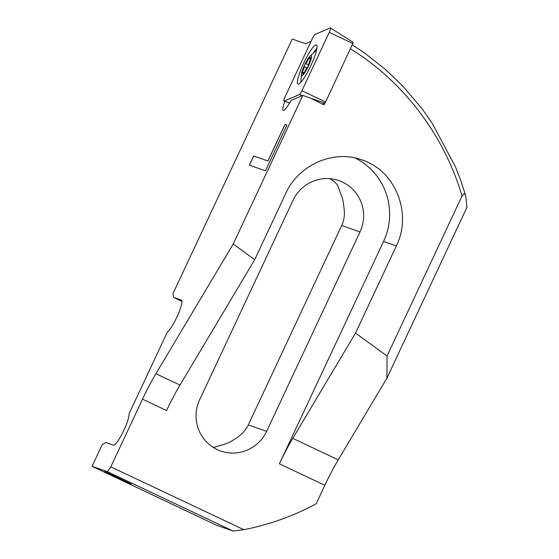 <?xml version="1.0" encoding="UTF-8"?>
<svg xmlns="http://www.w3.org/2000/svg" width="559" height="559" viewBox="0 0 559 559"><rect width="100%" height="100%" fill="white"/><g stroke="black" fill="none" stroke-linecap="round" stroke-linejoin="round"><path stroke-width="0.84" d="M285.146 96.665A4.577 0.797 -64.7 0 0 283.965 101.067A4.577 0.797 -64.7 0 0 283.965 101.074A4.577 0.797 -64.7 0 0 284.126 101.053L299.379 94.597A4.577 0.797 -64.7 0 0 301.916 90.733L329.265 32.359A4.577 0.797 -64.7 0 0 330.474 27.964A4.577 0.797 -64.7 0 0 330.446 27.95A4.577 0.797 -64.7 0 0 330.285 27.964L315.031 34.427A4.577 0.797 -64.7 0 0 312.488 38.285L285.146 96.665M316.932 48.291A21.452 3.738 -64.7 0 0 313.837 52.343M298.024 84.109A21.647 3.773 115.3 0 1 297.996 84.095A21.647 3.773 115.3 0 1 303.663 63.167A21.647 3.773 115.3 0 1 316.387 44.909A21.647 3.773 115.3 0 1 316.478 44.951A21.647 3.773 115.3 0 1 310.664 66.032A21.647 3.773 115.3 0 1 298.024 84.109M330.474 27.964L353.281 42.428L325.611 101.99L324.926 103.031L322.452 104.079M303.02 74.955L303.111 74.179A4.004 0.699 -64.7 0 0 303.334 72.356A4.004 0.699 -64.7 0 0 303.32 72.356A4.004 0.699 -64.7 0 0 302 73.788L301.392 74.144A11.271 1.963 -64.7 0 0 301.685 75.842A11.271 1.963 -64.7 0 0 303.257 74.801L303.02 74.955M301.392 74.144L302.237 72.069A4.004 0.699 -64.7 0 0 304.138 66.626L304.599 64.984A11.271 1.963 -64.7 0 0 301.413 73.998A11.271 1.963 -64.7 0 0 301.392 74.144M311.244 55.432A11.271 1.963 -64.7 0 0 309.714 56.431A11.271 1.963 -64.7 0 0 309.672 56.473A11.271 1.963 -64.7 0 0 304.599 64.984L305.591 63.53A4.004 0.699 -64.7 0 0 308.603 58.478L309.672 56.473L309.819 57.102A4.004 0.699 -64.7 0 0 309.595 58.919A4.004 0.699 -64.7 0 0 309.609 58.926A4.004 0.699 -64.7 0 0 310.93 57.486L311.538 57.13A11.271 1.963 -64.7 0 0 311.244 55.432M303.257 74.801A11.271 1.963 -64.7 0 0 308.33 66.29A11.271 1.963 -64.7 0 0 311.538 57.13L310.692 59.212A4.004 0.699 -64.7 0 0 308.792 64.648L307.338 67.751A4.004 0.699 -64.7 0 0 304.327 72.796L303.257 74.801M115.608 476.981L131.232 484.017L109.627 473.669L104.819 471.642L115.608 476.981M284.88 101.368A14.869 2.592 -64.7 0 0 283.189 110.521A14.869 2.592 -64.7 0 0 283.231 110.542A14.869 2.592 115.3 0 0 287.375 106.392L291.393 100.278L302.831 95.4L233.208 244.031L155.919 373.712L179.984 385.074L254.715 259.69L233.208 244.031M311.028 41.422L305.598 43.714L292.231 39.039L172.983 293.615L173.639 297.437L181.402 300.155A17.734 3.095 115.3 0 1 181.458 300.176A17.734 3.095 115.3 0 1 177.706 315.283A17.734 3.095 115.3 0 1 167.379 331.983L129.017 413.87A17.734 3.095 115.3 0 1 122.924 432.226A17.734 3.095 115.3 0 1 113.477 445.174L105.707 442.455L102.157 444.803L92.081 466.318L216.759 525.327L233.11 531.05L243.843 529.68A257.406 253.416 109.3 0 0 316.191 503.764L324.849 485.282A57.2 9.978 115.3 0 1 338.244 459.826L386.94 378.122L466.919 207.396L465.717 195.748L465.067 194.329L464.159 193.77L462.041 195.95L387.052 356.034L355.531 333.087L396.352 245.946C412.514 213.468 395.472 170.677 362.092 159.937C333.555 149.358 298.625 164.681 285.747 193.435L254.715 259.69M92.081 466.318L107.44 471.691L110.815 466.849L142.517 399.161A57.2 9.978 115.3 0 1 155.919 373.712M265.469 170.809L286.893 125.076L285.013 124.419L267.873 161.006L253.653 156.031L249.37 165.178L265.469 170.809M350.339 48.71C403.409 81.502 443.881 134.719 462.041 195.95M324.884 103.045L324.031 104.868L310.671 98.202L302.831 95.4M387.052 356.034L386.94 378.122M355.531 333.087L292.79 438.361A57.2 9.978 -64.7 0 0 279.395 463.809L324.849 485.282M233.11 531.05L107.44 471.691M360.024 231.929A37.607 37.027 109.3 0 0 338.964 180.62A37.607 37.027 109.3 0 0 293.049 200.297L199.647 399.699A37.607 37.027 109.3 0 0 220.707 451.008A37.607 37.027 109.3 0 0 266.622 431.331L360.024 231.929L341.696 225.515C344.12 220.274 344.917 214.635 344.092 208.591L343.457 203.427A37.607 37.027 109.3 0 0 341.437 195.552L337.301 184.638L333.478 181.025L329.775 178.684M212.902 447.179L214.293 447.221L224.998 444.119A37.607 37.027 109.3 0 0 232.334 440.653L236.723 437.809C241.956 434.427 245.813 430.13 248.294 424.917L341.696 225.515M243.843 529.68L110.815 466.849M355 157.938A63.349 62.37 -70.7 0 1 383.551 241.46L279.395 463.809M142.517 399.161L166.582 410.53A57.2 9.978 115.3 0 1 179.984 385.074M173.639 297.437L181.948 301.364M249.426 165.198L253.709 156.059L267.873 161.006M267.922 161.034L285.062 124.44L286.886 125.083M352.953 43.616L329.265 32.359M289.674 102.891L284.126 101.053M325.611 101.99L301.916 90.733M324.926 103.031L311.384 98.559M302.391 95.589L299.379 94.597M303.558 74.389L303.111 74.179M303.048 72.446L302.237 72.069M309.595 58.919L308.603 58.478M311.384 57.703L310.93 57.486M306.968 67.967L304.138 66.626M308.792 65.04L305.591 63.53M292.79 438.361L338.244 459.826M266.622 431.331L248.294 424.917M396.352 245.946L383.551 241.46M289.646 102.933L283.965 101.074M304.32 72.824L303.334 72.356M309.714 56.431L316.59 50.1M301.413 73.998L300.868 82.313M352.373 44.853L364.601 53.014L385.815 69.777L402.543 85.834L421.954 108.663L432.002 122.882L455.278 166.442L460.581 180.026L465.717 195.748"/></g></svg>
